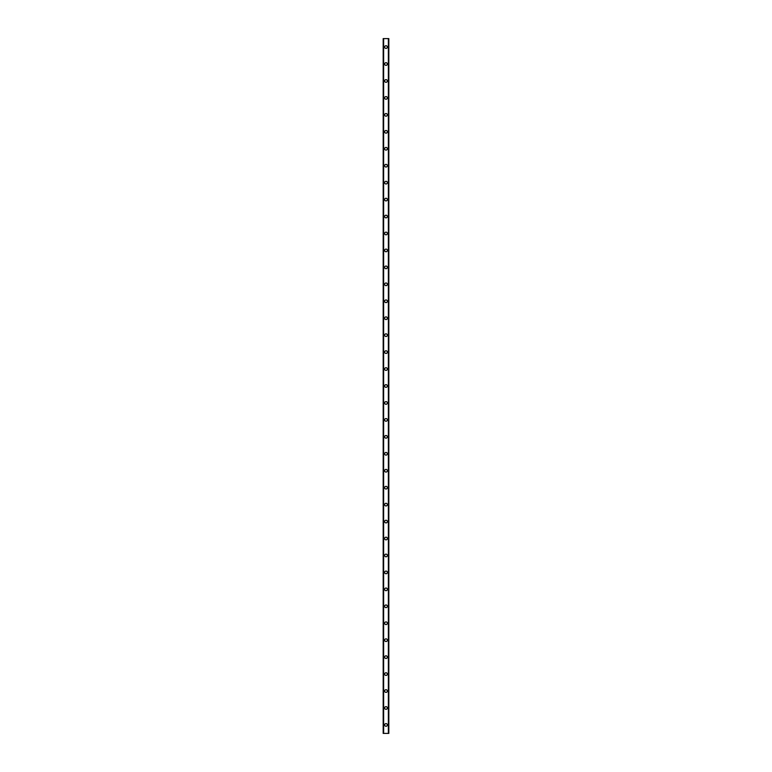 <?xml version="1.0" encoding="UTF-8"?>
<svg xmlns="http://www.w3.org/2000/svg" width="772" height="772" viewBox="0 0 772 772"><rect width="100%" height="100%" fill="white"/><g stroke="black" fill="none" stroke-linecap="round" stroke-linejoin="round"><path stroke-width="1.16" d="M384.659 724.927A1.341 1.341 0 0 1 386 723.586A1.341 1.341 0 0 1 387.341 724.927A1.341 1.341 0 0 1 386 726.269A1.341 1.341 0 0 1 384.659 724.927M384.659 707.982A1.341 1.341 0 0 1 386 706.641A1.341 1.341 0 0 1 387.341 707.982A1.341 1.341 0 0 1 386 709.323A1.341 1.341 0 0 1 384.659 707.982M384.659 691.037A1.341 1.341 0 0 1 386 689.695A1.341 1.341 0 0 1 387.341 691.037A1.341 1.341 0 0 1 386 692.378A1.341 1.341 0 0 1 384.659 691.037M384.659 674.091A1.341 1.341 0 0 1 386 672.75A1.341 1.341 0 0 1 387.341 674.091A1.341 1.341 0 0 1 386 675.432A1.341 1.341 0 0 1 384.659 674.091M384.659 657.146A1.341 1.341 0 0 1 386 655.804A1.341 1.341 0 0 1 387.341 657.146A1.341 1.341 0 0 1 386 658.487A1.341 1.341 0 0 1 384.659 657.146M384.659 640.191A1.341 1.341 0 0 1 386 638.849A1.341 1.341 0 0 1 387.341 640.191A1.341 1.341 0 0 1 386 641.532A1.341 1.341 0 0 1 384.659 640.191M384.659 623.245A1.341 1.341 0 0 1 386 621.904A1.341 1.341 0 0 1 387.341 623.245A1.341 1.341 0 0 1 386 624.587A1.341 1.341 0 0 1 384.659 623.245M384.659 606.3A1.341 1.341 0 0 1 386 604.958A1.341 1.341 0 0 1 387.341 606.3A1.341 1.341 0 0 1 386 607.641A1.341 1.341 0 0 1 384.659 606.3M384.659 589.354A1.341 1.341 0 0 1 386 588.013A1.341 1.341 0 0 1 387.341 589.354A1.341 1.341 0 0 1 386 590.696A1.341 1.341 0 0 1 384.659 589.354M384.659 572.409A1.341 1.341 0 0 1 386 571.068A1.341 1.341 0 0 1 387.341 572.409A1.341 1.341 0 0 1 386 573.75A1.341 1.341 0 0 1 384.659 572.409M384.659 555.464A1.341 1.341 0 0 1 386 554.122A1.341 1.341 0 0 1 387.341 555.464A1.341 1.341 0 0 1 386 556.805A1.341 1.341 0 0 1 384.659 555.464M384.659 538.518A1.341 1.341 0 0 1 386 537.177A1.341 1.341 0 0 1 387.341 538.518A1.341 1.341 0 0 1 386 539.86A1.341 1.341 0 0 1 384.659 538.518M384.659 521.573A1.341 1.341 0 0 1 386 520.231A1.341 1.341 0 0 1 387.341 521.573A1.341 1.341 0 0 1 386 522.914A1.341 1.341 0 0 1 384.659 521.573M384.659 504.627A1.341 1.341 0 0 1 386 503.286A1.341 1.341 0 0 1 387.341 504.627A1.341 1.341 0 0 1 386 505.969A1.341 1.341 0 0 1 384.659 504.627M384.659 487.682A1.341 1.341 0 0 1 386 486.341A1.341 1.341 0 0 1 387.341 487.682A1.341 1.341 0 0 1 386 489.023A1.341 1.341 0 0 1 384.659 487.682M384.659 470.727A1.341 1.341 0 0 1 386 469.386A1.341 1.341 0 0 1 387.341 470.727A1.341 1.341 0 0 1 386 472.078A1.341 1.341 0 0 1 384.659 470.727M384.659 453.782A1.341 1.341 0 0 1 386 452.44A1.341 1.341 0 0 1 387.341 453.782A1.341 1.341 0 0 1 386 455.123A1.341 1.341 0 0 1 384.659 453.782M384.659 436.836A1.341 1.341 0 0 1 386 435.495A1.341 1.341 0 0 1 387.341 436.836A1.341 1.341 0 0 1 386 438.178A1.341 1.341 0 0 1 384.659 436.836M384.659 419.891A1.341 1.341 0 0 1 386 418.549A1.341 1.341 0 0 1 387.341 419.891A1.341 1.341 0 0 1 386 421.232A1.341 1.341 0 0 1 384.659 419.891M384.659 402.945A1.341 1.341 0 0 1 386 401.604A1.341 1.341 0 0 1 387.341 402.945A1.341 1.341 0 0 1 386 404.287A1.341 1.341 0 0 1 384.659 402.945M384.659 386A1.341 1.341 0 0 1 386 384.659A1.341 1.341 0 0 1 387.341 386A1.341 1.341 0 0 1 386 387.341A1.341 1.341 0 0 1 384.659 386M384.659 369.055A1.341 1.341 0 0 1 386 367.713A1.341 1.341 0 0 1 387.341 369.055A1.341 1.341 0 0 1 386 370.396A1.341 1.341 0 0 1 384.659 369.055M384.659 352.109A1.341 1.341 0 0 1 386 350.768A1.341 1.341 0 0 1 387.341 352.109A1.341 1.341 0 0 1 386 353.451A1.341 1.341 0 0 1 384.659 352.109M384.659 335.164A1.341 1.341 0 0 1 386 333.822A1.341 1.341 0 0 1 387.341 335.164A1.341 1.341 0 0 1 386 336.505A1.341 1.341 0 0 1 384.659 335.164M384.659 318.218A1.341 1.341 0 0 1 386 316.877A1.341 1.341 0 0 1 387.341 318.218A1.341 1.341 0 0 1 386 319.56A1.341 1.341 0 0 1 384.659 318.218M384.659 301.273A1.341 1.341 0 0 1 386 299.922A1.341 1.341 0 0 1 387.341 301.273A1.341 1.341 0 0 1 386 302.614A1.341 1.341 0 0 1 384.659 301.273M384.659 284.318A1.341 1.341 0 0 1 386 282.977A1.341 1.341 0 0 1 387.341 284.318A1.341 1.341 0 0 1 386 285.659A1.341 1.341 0 0 1 384.659 284.318M384.659 267.373A1.341 1.341 0 0 1 386 266.031A1.341 1.341 0 0 1 387.341 267.373A1.341 1.341 0 0 1 386 268.714A1.341 1.341 0 0 1 384.659 267.373M384.659 250.427A1.341 1.341 0 0 1 386 249.086A1.341 1.341 0 0 1 387.341 250.427A1.341 1.341 0 0 1 386 251.768A1.341 1.341 0 0 1 384.659 250.427M384.659 233.482A1.341 1.341 0 0 1 386 232.14A1.341 1.341 0 0 1 387.341 233.482A1.341 1.341 0 0 1 386 234.823A1.341 1.341 0 0 1 384.659 233.482M384.659 216.536A1.341 1.341 0 0 1 386 215.195A1.341 1.341 0 0 1 387.341 216.536A1.341 1.341 0 0 1 386 217.878A1.341 1.341 0 0 1 384.659 216.536M384.659 199.591A1.341 1.341 0 0 1 386 198.25A1.341 1.341 0 0 1 387.341 199.591A1.341 1.341 0 0 1 386 200.932A1.341 1.341 0 0 1 384.659 199.591M384.659 182.646A1.341 1.341 0 0 1 386 181.304A1.341 1.341 0 0 1 387.341 182.646A1.341 1.341 0 0 1 386 183.987A1.341 1.341 0 0 1 384.659 182.646M384.659 165.7A1.341 1.341 0 0 1 386 164.359A1.341 1.341 0 0 1 387.341 165.7A1.341 1.341 0 0 1 386 167.041A1.341 1.341 0 0 1 384.659 165.7M384.659 148.755A1.341 1.341 0 0 1 386 147.413A1.341 1.341 0 0 1 387.341 148.755A1.341 1.341 0 0 1 386 150.096A1.341 1.341 0 0 1 384.659 148.755M384.659 131.809A1.341 1.341 0 0 1 386 130.468A1.341 1.341 0 0 1 387.341 131.809A1.341 1.341 0 0 1 386 133.151A1.341 1.341 0 0 1 384.659 131.809M384.659 114.854A1.341 1.341 0 0 1 386 113.513A1.341 1.341 0 0 1 387.341 114.854A1.341 1.341 0 0 1 386 116.196A1.341 1.341 0 0 1 384.659 114.854M384.659 97.909A1.341 1.341 0 0 1 386 96.568A1.341 1.341 0 0 1 387.341 97.909A1.341 1.341 0 0 1 386 99.25A1.341 1.341 0 0 1 384.659 97.909M384.659 80.963A1.341 1.341 0 0 1 386 79.622A1.341 1.341 0 0 1 387.341 80.963A1.341 1.341 0 0 1 386 82.305A1.341 1.341 0 0 1 384.659 80.963M384.659 64.018A1.341 1.341 0 0 1 386 62.677A1.341 1.341 0 0 1 387.341 64.018A1.341 1.341 0 0 1 386 65.359A1.341 1.341 0 0 1 384.659 64.018M384.659 47.073A1.341 1.341 0 0 1 386 45.731A1.341 1.341 0 0 1 387.341 47.073A1.341 1.341 0 0 1 386 48.414A1.341 1.341 0 0 1 384.659 47.073M388.76 38.6L383.173 38.6L383.173 733.4L388.827 733.4L388.827 38.6L388.76 733.4M388.393 733.4L388.393 38.6L388.422 733.4M383.578 733.4L383.607 38.6L383.578 733.4M383.173 38.6L383.173 733.4L383.173 38.6M383.636 38.6L383.636 733.4M388.364 38.6L388.364 733.4M388.827 38.6L388.827 733.4L388.827 38.6M383.24 38.6L383.24 733.4"/></g></svg>
